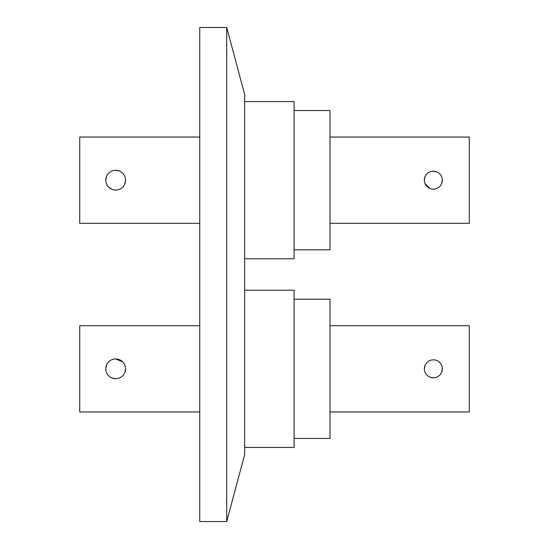 <?xml version="1.0" encoding="UTF-8"?>
<svg xmlns="http://www.w3.org/2000/svg" width="549" height="549" viewBox="0 0 549 549"><rect width="100%" height="100%" fill="white"/><g stroke="black" fill="none" stroke-linecap="round" stroke-linejoin="round"><path stroke-width="0.82" d="M226.71 521.55L244.676 454.497L244.676 94.503L226.71 27.45L199.754 27.45L199.754 521.55L226.71 521.55L226.71 27.45M199.754 137.051L79.735 137.051L79.735 223.292L199.754 223.292M125.549 180.175L124.795 183.963M111.879 189.302L108.681 187.161M115.667 190.057A9.882 9.882 0 0 1 105.785 180.175A9.882 9.882 0 0 1 115.667 170.293A9.882 9.882 0 0 1 125.549 180.175A9.882 9.882 0 0 1 115.667 190.057M105.785 180.175L106.54 176.38M244.676 101.565L294.086 101.565L294.086 258.778L244.676 258.778M330.018 223.292L469.265 223.292L469.265 137.051L330.018 137.051M442.316 180.175L441.629 183.62M429.888 188.472L425.036 183.62M433.333 189.158A8.983 8.983 0 0 1 424.35 180.175A8.983 8.983 0 0 1 433.333 171.185A8.983 8.983 0 0 1 442.316 180.175A8.983 8.983 0 0 1 433.333 189.158M424.35 180.175L425.036 176.73M294.086 110.548L330.018 110.548L330.018 249.795L294.086 249.795M433.333 171.185L436.778 171.871M115.667 170.293L119.456 171.048M199.754 325.708L79.735 325.708L79.735 411.949L199.754 411.949M105.785 368.825L106.547 365.037M115.667 358.943A9.882 9.882 0 0 1 125.549 368.825A9.882 9.882 0 0 1 115.667 378.707A9.882 9.882 0 0 1 105.785 368.825A9.882 9.882 0 0 1 115.667 358.943L122.653 361.839M115.667 378.707L111.879 377.952M244.676 290.222L294.086 290.222L294.086 447.435L244.676 447.435M424.35 368.825L425.036 365.38M330.018 411.949L469.265 411.949L469.265 325.708L330.018 325.708M433.333 377.815A8.983 8.983 0 0 1 424.35 368.825A8.983 8.983 0 0 1 433.333 359.842A8.983 8.983 0 0 1 442.316 368.825A8.983 8.983 0 0 1 433.333 377.815L429.888 377.129M294.086 299.205L330.018 299.205L330.018 438.452L294.086 438.452M442.316 368.825L441.629 372.27M125.549 368.825L124.795 372.62"/></g></svg>
